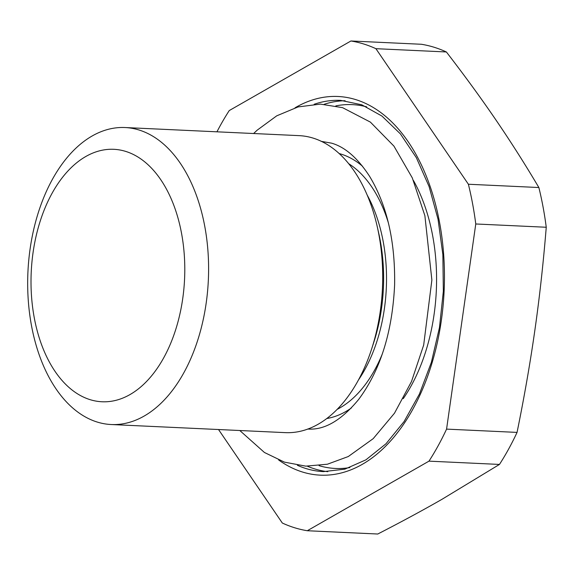 <?xml version="1.0" encoding="UTF-8"?>
<svg xmlns="http://www.w3.org/2000/svg" width="575" height="575" viewBox="0 0 575 575"><rect width="100%" height="100%" fill="white"/><g stroke="black" fill="none" stroke-linecap="round" stroke-linejoin="round"><path stroke-width="0.86" d="M97.347 422.093A148.659 90.289 -87.3 0 0 111.219 424.53A148.659 90.289 -87.3 0 0 207.525 291.741A148.659 90.289 -87.3 0 0 138.927 129.972A148.659 90.289 -87.3 0 0 125.055 127.535A148.659 90.289 -87.3 0 0 28.75 260.324A148.659 90.289 -87.3 0 0 97.347 422.093M90.253 399.711A126.363 76.748 92.7 0 1 51.944 193.516A126.363 76.748 92.7 0 1 181.563 233.45A126.363 76.748 92.7 0 1 90.253 399.711M125.055 127.535L299.165 135.643A148.659 90.289 92.7 0 1 313.037 138.079A148.659 90.289 92.7 0 1 377.279 226.78A148.659 90.289 92.7 0 1 371.579 349.154A148.659 90.289 92.7 0 1 285.329 432.637L111.219 424.53M499.459 464.435L441.866 499.373C422.625 510.392 401.257 521.935 377.775 534.017L307.294 530.732L428.979 461.15L499.459 464.435A246.215 149.55 92.7 0 0 517.054 432.4L446.574 429.115L475.769 223.977L546.25 227.254C543.325 263.264 539.537 297.505 534.901 329.978C530.294 362.451 524.35 396.592 517.054 432.4M446.38 51.966C464.751 75.792 481.253 98.44 495.88 119.895C510.535 141.357 524.867 163.904 538.868 187.529L468.388 184.244L375.899 48.681L446.38 51.966A246.215 149.55 92.7 0 0 421.41 44.268L350.93 40.983L229.245 110.565A246.215 149.55 92.7 0 0 216.947 131.812M218.529 429.532L282.325 523.034A246.215 149.55 92.7 0 0 307.294 530.732M350.93 40.983A246.215 149.55 92.7 0 1 375.899 48.681M468.388 184.244A246.215 149.55 92.7 0 1 475.769 223.977M538.868 187.529A246.215 149.55 92.7 0 1 546.25 227.254M446.574 429.115A246.215 149.55 92.7 0 1 428.979 461.15M377.279 226.78L378.774 233.421A132.732 80.622 92.7 0 1 373.685 342.686L371.579 349.154M367.152 195.004A130.079 79.005 92.7 0 1 358.541 379.852M348.658 163.674A130.079 79.005 92.7 0 1 388.448 223.122M382.353 353.848A130.079 79.005 92.7 0 1 337.216 409.335M339.157 153.554A133.795 81.262 92.7 0 1 341.011 154.086A133.795 81.262 92.7 0 1 362.573 166.283M351.311 408.027A133.795 81.262 92.7 0 1 326.816 418.528M413.403 180.442A152.375 92.546 92.7 0 1 403.247 398.647M335.836 105.886A182.11 110.608 92.7 0 1 366.692 106.864M349.887 467.568A182.11 110.608 92.7 0 1 319.06 465.671M324.25 104.269A185.826 112.865 92.7 0 1 345.086 100.718M327.808 471.68A185.826 112.865 92.7 0 1 307.395 466.21M314.18 104.262A185.826 112.865 92.7 0 1 340.709 100.373L361.797 104.808L381.951 116.071L400.408 133.896L416.35 157.679L429.079 186.516L438.042 219.255L442.865 254.61L443.347 291.187L439.465 327.563L431.379 362.315L419.412 394.076L404.052 421.597L385.969 443.792L365.937 459.827L344.827 469.164L323.416 471.622A185.826 112.865 92.7 0 1 297.383 465.283M295.04 107.812A189.542 115.122 92.7 0 1 444.108 291.216A189.542 115.122 92.7 0 1 278.631 459.964M239.797 430.517L264.428 452.482L284.452 462.142L305.792 466.145L327.412 464.219L348.27 456.543L373.189 438.668L394.493 413.195L411.52 381.477L423.682 345.043L431.875 280.018L424.882 215.682L412.297 177.898L393.933 146.107L370.386 122.108L342.578 107.662L320.404 104.118L298.08 106.928L276.726 115.834L257.133 130.202L253.625 133.522M307.668 429.029C324.329 430.316 341.313 420.469 358.613 399.481C380.363 370.336 392.358 332.17 394.608 284.977C395.334 241.414 387.004 205.225 369.632 176.403C357.758 158.111 345.093 147.035 331.631 143.175L321.066 141.313"/></g></svg>
